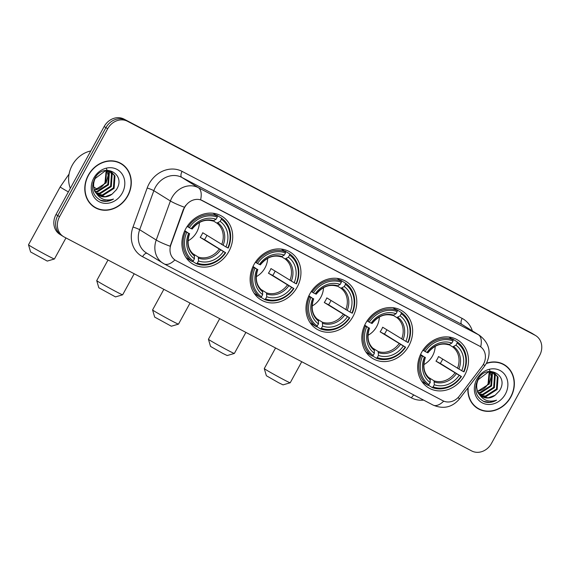 <?xml version="1.0" encoding="UTF-8"?>
<svg xmlns="http://www.w3.org/2000/svg" width="570" height="570" viewBox="0 0 570 570"><rect width="100%" height="100%" fill="white"/><g stroke="black" fill="none" stroke-linecap="round" stroke-linejoin="round"><path stroke-width="0.85" d="M421.508 352.566A27.98 24.353 121.8 0 0 428.327 387.671A27.98 24.353 121.8 0 0 464.664 375.224A27.98 24.353 121.8 0 0 457.845 340.126A27.98 24.353 121.8 0 0 421.508 352.566M253.956 264.601A27.98 24.353 121.8 0 0 260.768 299.699A27.98 24.353 121.8 0 0 297.105 287.259A27.98 24.353 121.8 0 0 290.287 252.161A27.98 24.353 121.8 0 0 253.956 264.601M309.809 293.928A27.98 24.353 121.8 0 0 316.621 329.025A27.98 24.353 121.8 0 0 352.958 316.578A27.98 24.353 121.8 0 0 346.14 281.48A27.98 24.353 121.8 0 0 309.809 293.928M365.655 323.247A27.98 24.353 121.8 0 0 372.474 358.345A27.98 24.353 121.8 0 0 408.811 345.905A27.98 24.353 121.8 0 0 401.993 310.8A27.98 24.353 121.8 0 0 365.655 323.247M185.727 228.784A27.98 24.353 121.8 0 0 192.546 263.882A27.98 24.353 121.8 0 0 228.876 251.434A27.98 24.353 121.8 0 0 222.058 216.336A27.98 24.353 121.8 0 0 185.727 228.784M184.666 207.366A14.257 12.405 121.8 0 0 183.64 209.625L170.929 244.665A14.257 12.405 121.8 0 0 175.425 260.283A14.257 12.405 121.8 0 0 176.102 260.675L442.869 400.724A14.257 12.405 121.8 0 0 459.349 396.086L482.106 366.325A14.257 12.405 121.8 0 0 479.99 346.361A14.257 12.405 121.8 0 0 479.313 345.969L202.493 200.64A14.257 12.405 121.8 0 0 184.666 207.366M88.3 175.175A25.607 22.287 121.8 0 0 94.535 207.295A25.607 22.287 121.8 0 0 127.787 195.909A25.607 22.287 121.8 0 0 121.545 163.79A25.607 22.287 121.8 0 0 88.3 175.175M93.665 206.725A25.607 22.287 121.8 0 0 95.895 207.772M467.913 387.885A25.607 22.287 121.8 0 0 477.603 408.405A25.607 22.287 121.8 0 0 510.848 397.019A25.607 22.287 121.8 0 0 504.614 364.9A25.607 22.287 121.8 0 0 486.481 363.218M476.734 407.835A25.607 22.287 121.8 0 0 478.964 408.882M175.211 260.155L174.876 259.934A18.475 9.084 -62.3 0 1 164.167 263.896A18.475 9.084 -62.3 0 1 163.889 263.739A21.119 18.383 -58.2 0 1 162.885 263.162A21.119 18.383 -58.2 0 1 156.23 240.02L170.394 200.975A21.119 18.383 -58.2 0 1 171.912 197.633A21.119 18.383 -58.2 0 1 198.332 187.665A18.475 9.084 117.7 0 1 200.612 199.814L479.783 346.225M480.695 346.838A18.475 9.084 -62.3 0 0 478.401 334.711L198.332 187.665L181.766 177.384A21.119 18.383 121.8 0 0 155.346 187.345A21.119 18.383 121.8 0 0 153.829 190.694L139.664 229.731L156.23 240.02A18.475 2.138 19.9 0 0 170.117 246.233L183.319 209.425L185.62 205.471M535.75 335.637A15.839 13.787 121.8 0 0 534.995 335.21L127.502 121.275A15.839 13.787 121.8 0 0 107.687 128.749L59.544 216.686A15.839 13.787 121.8 0 0 63.398 236.557A15.839 13.787 121.8 0 0 64.154 236.985L471.647 450.92A15.839 13.787 121.8 0 0 491.461 443.446L539.605 355.509A15.839 13.787 121.8 0 0 535.75 335.637L533.983 334.54A15.839 13.787 121.8 0 0 533.228 334.113L125.735 120.177A15.839 13.787 121.8 0 0 105.92 127.651L57.777 215.588A15.839 13.787 121.8 0 0 61.631 235.46A15.839 13.787 121.8 0 0 62.387 235.887M505.647 365.911A25.607 22.287 121.8 0 0 503.716 364.373M122.578 164.801A25.607 22.287 121.8 0 0 120.648 163.262M56.01 214.491A15.839 13.787 121.8 0 0 59.864 234.363L61.631 235.46A15.839 13.787 121.8 0 1 57.777 215.588L105.92 127.651A15.839 13.787 121.8 0 1 125.735 120.177L533.228 334.113A15.839 13.787 121.8 0 1 533.983 334.54L532.216 333.443A15.839 13.787 121.8 0 0 531.461 333.015L123.968 119.08A15.839 13.787 121.8 0 0 104.153 126.554L56.01 214.491L59.544 216.686M121.41 164.01A25.344 22.052 121.8 0 0 88.5 175.282A25.344 22.052 121.8 0 0 94.677 207.067A25.344 22.052 121.8 0 0 127.58 195.802A25.344 22.052 121.8 0 0 121.41 164.01L119.643 162.913A25.344 22.052 121.8 0 0 118.417 162.215M90.794 150.95A26.398 22.971 121.8 0 0 72.226 165.257A26.398 22.971 121.8 0 0 70.338 188.321M94.513 189.995A13.196 11.486 121.8 0 0 104.424 183.561L105.001 182.678L106.12 170.815M108.442 170.979L109.369 172.453L108.507 184.851L97.463 191.912L95.461 191.891M108.001 170.907L108.671 172.019L107.801 184.416L96.765 191.477L95.226 191.492M110.088 171.456L112.176 174.192L111.307 186.597L100.27 193.658L96.48 193.316M109.697 171.314L111.478 173.757L110.609 186.162L99.565 193.216L96.216 192.981M95.603 192.111A13.196 11.486 121.8 0 0 98.874 195.382A13.196 11.486 121.8 0 0 112.012 194.192L116.387 189.724C126.861 173.743 102.992 161.766 94.791 178.474C90.388 188.848 92.668 196.294 101.652 200.825C105.635 201.915 109.583 201.324 113.501 199.065C105.557 201.452 99.586 199.137 95.603 192.111C93.102 187.915 92.96 183.383 95.162 178.524L105.272 170.879L111.57 172.197L114.983 175.938L114.114 188.335L103.07 195.396L97.648 194.491M111.214 171.99L114.278 175.496L113.416 187.901L102.372 194.961L97.342 194.22M112.012 194.192L105.179 196.7L98.617 195.218M96.237 193.351L94.535 191.071L92.996 182.941M106.611 170.8L105.699 183.113L94.584 190.173M107.808 170.231L108.172 170.637M109.39 171.021L109.775 171.178M105.992 170.366L111.57 172.197M93.793 178.061A18.475 16.081 121.8 0 0 99.173 201.737A18.475 16.081 121.8 0 0 122.286 193.023A18.475 16.081 121.8 0 0 116.907 169.34A18.475 16.081 121.8 0 0 93.793 178.061M106.405 168.178L108.129 175.403L106.07 183.113M91.734 205.186A25.344 22.052 121.8 0 0 92.91 205.969L94.677 207.067M113.501 199.065L106.647 201.174L100.235 200.234M468.177 387.536A25.344 22.052 121.8 0 0 477.738 408.184A25.344 22.052 121.8 0 0 510.649 396.912A25.344 22.052 121.8 0 0 504.471 365.128L502.704 364.031A25.344 22.052 121.8 0 0 501.479 363.325M504.471 365.128A25.344 22.052 121.8 0 0 486.303 363.539M477.575 391.106A13.196 11.486 121.8 0 0 487.493 384.679L488.07 383.788L489.188 371.925M491.511 372.096L492.437 373.564L491.575 385.968L480.531 393.029L478.529 393.001M491.069 372.018L491.739 373.129L490.87 385.534L479.826 392.588L478.294 392.602M493.157 372.566L495.245 375.302L494.375 387.707L483.332 394.768L479.548 394.426M492.758 372.424L494.539 374.868L493.677 387.272L482.633 394.333L479.277 394.098M478.672 393.222A13.196 11.486 121.8 0 0 481.935 396.492A13.196 11.486 121.8 0 0 495.081 395.302L499.455 390.835C509.929 374.853 486.06 362.876 477.859 379.584C473.449 389.958 475.736 397.411 484.721 401.935C488.697 403.026 492.651 402.441 496.57 400.176C488.625 402.57 482.655 400.247 478.672 393.222C476.171 389.025 476.028 384.493 478.23 379.634L488.34 371.996L494.639 373.307L498.045 377.048L497.183 389.453L486.139 396.506L480.717 395.601M494.283 373.101L497.346 376.613L496.484 389.011L485.441 396.072L480.41 395.331M495.081 395.302L488.241 397.817L481.686 396.335M479.306 394.469L477.596 392.181L476.064 384.052M489.68 371.918L488.768 384.223L477.653 391.291M490.877 371.348L491.24 371.747M492.459 372.132L492.843 372.296M489.06 371.483L494.639 373.307M476.862 379.171A18.475 16.081 121.8 0 0 482.241 402.855A18.475 16.081 121.8 0 0 505.355 394.134A18.475 16.081 121.8 0 0 499.976 370.45A18.475 16.081 121.8 0 0 476.862 379.171M489.473 369.289L491.197 376.521L489.138 384.223M474.803 406.296A25.344 22.052 121.8 0 0 475.971 407.087L477.738 408.184M496.57 400.176L489.708 402.285L483.303 401.351M47.26 261.081L30.595 251.954L28.5 244.801A14.784 0.456 28.7 0 0 47.652 255.723A14.784 0.456 28.7 0 0 54.421 258.987A14.784 0.456 28.7 0 0 54.435 258.98L47.26 261.081M188.036 240.839A19.537 17 121.8 0 0 196.743 232.111A19.537 17 121.8 0 0 199.415 222.514M206.896 235.325A25.08 21.824 -58.2 0 1 205.877 237.369A25.08 21.824 -58.2 0 1 204.502 239.628L225.307 252.538A25.13 21.874 121.8 0 1 197.341 263.091L198.517 260.946A22.7 19.758 121.8 0 0 223.419 251.548L200.198 237.369A19.537 17 121.8 0 0 201.602 235.125A19.537 17 121.8 0 0 202.735 232.738L225.955 246.924A22.7 19.758 121.8 0 0 220.162 221.409L221.331 219.265A25.13 21.874 121.8 0 1 227.836 247.914L228.214 248.064A26.184 22.793 121.8 0 0 221.402 218.061L221.331 219.265M192.632 253.543L198.267 257.041L198.517 260.946M184.78 230.658L188.649 233.294A22.7 19.758 121.8 0 0 194.441 258.809L193.273 260.953L192.318 261.609L187.594 258.673A26.184 22.793 121.8 0 1 185.884 257.362M215.916 215.652L216.671 215.125L221.402 218.061M197.341 263.091L196.393 263.746A26.184 22.793 121.8 0 0 225.684 252.695M196.393 263.746L192.617 261.402M193.273 260.953A25.13 21.874 121.8 0 1 186.768 232.304L185.507 231.605A26.184 22.793 121.8 0 0 192.318 261.609M185.507 231.605L184.602 231.042M227.836 247.914L225.955 246.924M223.419 251.548L225.307 252.538M186.768 232.304L188.649 233.294M220.162 221.409L216.842 223.105L213.465 221.003M194.441 258.809L194.242 254.933C188.143 249.917 186.597 242.834 189.603 233.679M189.326 233.479L189.511 233.65A20.306 17.677 121.8 0 0 194.598 256.072M187.152 226.425L189.297 227.679A25.13 21.874 121.8 0 1 217.263 217.127L217.327 215.923A26.184 22.793 121.8 0 0 188.036 226.974M217.327 215.923L212.981 213.23M217.263 217.127L216.087 219.272A22.7 19.758 121.8 0 0 191.185 228.67L189.297 227.679M192.14 229.047C198.274 221.502 205.2 218.83 212.902 221.025L216.087 219.272M191.185 228.67L191.862 228.855M200.198 237.369L204.502 239.628M68.379 191.905A14.784 0.456 -151.3 0 1 60.178 186.924L28.5 244.787A14.784 0.456 28.7 0 0 28.5 244.801M115.489 296.899L98.824 287.779L96.729 280.618A14.784 0.456 28.7 0 0 96.729 280.618A14.784 0.456 28.7 0 0 115.881 291.541A14.784 0.456 28.7 0 0 122.65 294.811A14.784 0.456 28.7 0 0 122.657 294.804L115.489 296.899M256.265 276.664A19.537 17 121.8 0 0 264.972 267.929A19.537 17 121.8 0 0 267.644 258.338M275.125 271.142A25.08 21.824 -58.2 0 1 274.106 273.194A25.08 21.824 -58.2 0 1 272.731 275.453L293.536 288.363A25.13 21.874 121.8 0 1 265.57 298.908L266.746 296.763A22.7 19.758 121.8 0 0 291.648 287.373L268.427 273.187A19.537 17 121.8 0 0 269.831 270.95A19.537 17 121.8 0 0 270.957 268.563L294.184 282.741A22.7 19.758 121.8 0 0 288.384 257.227L289.56 255.089A25.13 21.874 121.8 0 1 296.065 283.732L296.443 283.889A26.184 22.793 121.8 0 0 289.631 253.885L289.56 255.089M260.861 289.361L266.489 292.859L266.746 296.763M253.009 266.475L256.878 269.118A22.7 19.758 121.8 0 0 262.67 294.626L261.502 296.77L260.547 297.426L255.823 294.49A26.184 22.793 121.8 0 1 254.113 293.18M284.138 251.477L284.9 250.95L289.631 253.885M265.57 298.908L264.615 299.564A26.184 22.793 121.8 0 0 293.906 288.513M264.615 299.564L260.846 297.219M261.502 296.77A25.13 21.874 121.8 0 1 254.989 268.128L253.736 267.423A26.184 22.793 121.8 0 0 260.547 297.426M253.736 267.423L252.831 266.86M296.065 283.732L294.184 282.741M291.648 287.373L293.536 288.363M254.989 268.128L256.878 269.118M288.384 257.227L285.071 258.923L281.694 256.828M262.67 294.626L262.464 290.75C256.372 285.734 254.826 278.652 257.832 269.496M257.555 269.304L257.733 269.467A20.306 17.677 121.8 0 0 262.827 291.89M255.381 262.243L257.526 263.497A25.13 21.874 121.8 0 1 285.492 252.952L285.556 251.748A26.184 22.793 121.8 0 0 256.265 262.791M285.556 251.748L281.209 249.047M285.492 252.952L284.316 255.096A22.7 19.758 121.8 0 0 259.414 264.487L257.526 263.497M260.369 264.872C266.504 257.327 273.422 254.647 281.131 256.849L284.316 255.096M259.414 264.487L260.091 264.672M268.427 273.187L272.731 275.453M171.342 326.225L154.677 317.098L152.582 309.945A14.784 0.456 28.7 0 0 152.582 309.945A14.784 0.456 28.7 0 0 171.727 320.867A14.784 0.456 28.7 0 0 178.503 324.131A14.784 0.456 28.7 0 0 178.51 324.123L171.342 326.225M312.118 305.983A19.537 17 121.8 0 0 320.825 297.255A19.537 17 121.8 0 0 323.496 287.658M330.971 300.468A25.08 21.824 -58.2 0 1 329.959 302.513A25.08 21.824 -58.2 0 1 328.584 304.772L349.382 317.682A25.13 21.874 121.8 0 1 321.423 328.227L322.591 326.09A22.7 19.758 121.8 0 0 347.501 316.692L324.28 302.513A19.537 17 121.8 0 0 325.684 300.269A19.537 17 121.8 0 0 326.81 297.882L350.037 312.068A22.7 19.758 121.8 0 0 344.237 286.553L345.413 284.409A25.13 21.874 121.8 0 1 351.918 313.051L352.296 313.208A26.184 22.793 121.8 0 0 345.477 283.204L345.413 284.409M316.713 318.687L322.342 322.185L322.591 326.09M308.862 295.802L312.731 298.438A22.7 19.758 121.8 0 0 318.523 323.952L316.4 326.753L311.676 323.817A26.184 22.793 121.8 0 1 309.966 322.506M339.991 280.796L340.753 280.269L345.477 283.204M321.423 328.227L320.468 328.89A26.184 22.793 121.8 0 0 349.759 317.839M320.468 328.89L316.699 326.546M317.347 326.09A25.13 21.874 121.8 0 1 310.842 297.447L309.581 296.742A26.184 22.793 121.8 0 0 316.4 326.753M309.581 296.742L308.684 296.186M351.918 313.051L350.037 312.068M347.501 316.692L349.382 317.682M310.842 297.447L312.731 298.438M344.237 286.553L340.924 288.242L337.547 286.147M318.523 323.952L318.317 320.076C312.225 315.06 310.679 307.971 313.685 298.822M313.407 298.623L313.586 298.794A20.306 17.677 121.8 0 0 318.68 321.216M311.234 291.569L313.379 292.823A25.13 21.874 121.8 0 1 341.344 282.271L341.409 281.067A26.184 22.793 121.8 0 0 312.118 292.118M341.409 281.067L337.062 278.367M341.344 282.271L340.169 284.416A22.7 19.758 121.8 0 0 315.26 293.807L313.379 292.823M316.222 294.191C322.356 286.646 329.275 283.974 336.984 286.168L340.169 284.416M315.26 293.807L315.944 293.999M324.28 302.513L328.584 304.772M234.348 353.457L227.188 355.545L222.841 353.443L210.53 346.425L208.435 339.264A14.784 0.456 28.7 0 0 208.435 339.264A14.784 0.456 28.7 0 0 227.58 350.187A14.784 0.456 28.7 0 0 234.348 353.457A14.784 0.456 28.7 0 0 234.363 353.45L245.891 332.395M367.971 335.31A19.537 17 121.8 0 0 376.677 326.574A19.537 17 121.8 0 0 379.342 316.984M386.823 329.788A25.08 21.824 -58.2 0 1 385.812 331.84A25.08 21.824 -58.2 0 1 384.436 334.091L405.234 347.009A25.13 21.874 121.8 0 1 377.276 357.554L378.444 355.409A22.7 19.758 121.8 0 0 403.353 346.019L380.133 331.833A19.537 17 121.8 0 0 381.537 329.595A19.537 17 121.8 0 0 382.662 327.209L405.89 341.387A22.7 19.758 121.8 0 0 400.09 315.873L401.266 313.735A25.13 21.874 121.8 0 1 407.771 342.378L408.149 342.534A26.184 22.793 121.8 0 0 401.33 312.531L401.266 313.735M372.566 348.006L378.195 351.505L378.444 355.409M364.707 325.121L368.583 327.764A22.7 19.758 121.8 0 0 374.376 353.272L373.2 355.416L372.253 356.072L367.522 353.136A26.184 22.793 121.8 0 1 365.819 351.825M395.844 310.116L396.606 309.596L401.33 312.531M377.276 357.554L376.321 358.209A26.184 22.793 121.8 0 0 405.612 347.159M376.321 358.209L372.552 355.865M373.2 355.416A25.13 21.874 121.8 0 1 366.695 326.774L365.434 326.069A26.184 22.793 121.8 0 0 372.253 356.072M365.434 326.069L364.536 325.506M407.771 342.378L405.89 341.387M403.353 346.019L405.234 347.009M366.695 326.774L368.583 327.764M400.09 315.873L396.777 317.568L393.4 315.474M374.376 353.272L374.169 349.396C368.07 344.38 366.531 337.298 369.538 328.142M369.26 327.95L369.438 328.113A20.306 17.677 121.8 0 0 374.533 350.536M367.087 320.889L369.232 322.143A25.13 21.874 121.8 0 1 397.19 311.598L397.261 310.394A26.184 22.793 121.8 0 0 367.971 321.437M397.261 310.394L392.915 307.693M397.19 311.598L396.022 313.735A22.7 19.758 121.8 0 0 371.113 323.133L369.232 322.143M372.075 323.518C378.209 315.972 385.128 313.293 392.837 315.495L396.022 313.735M371.113 323.133L371.797 323.318M380.133 331.833L384.436 334.091M290.201 382.776L283.041 384.871L278.694 382.769L266.382 375.744L264.281 368.591A14.784 0.456 28.7 0 0 283.433 379.513A14.784 0.456 28.7 0 0 290.201 382.776A14.784 0.456 28.7 0 0 290.216 382.769L301.737 361.722M423.816 364.629A19.537 17 121.8 0 0 432.53 355.901A19.537 17 121.8 0 0 435.195 346.304M442.676 359.114A25.08 21.824 -58.2 0 1 441.665 361.159A25.08 21.824 -58.2 0 1 440.289 363.418L461.087 376.328A25.13 21.874 121.8 0 1 433.129 386.873L434.297 384.736A22.7 19.758 121.8 0 0 459.206 375.338L435.979 361.159A19.537 17 121.8 0 0 437.389 358.915A19.537 17 121.8 0 0 438.515 356.528L461.736 370.714A22.7 19.758 121.8 0 0 455.943 345.199L457.119 343.055A25.13 21.874 121.8 0 1 463.624 371.697L464.001 371.854A26.184 22.793 121.8 0 0 457.183 341.85L457.119 343.055M428.419 377.333L434.048 380.824L434.297 384.736M420.56 354.447L424.436 357.084A22.7 19.758 121.8 0 0 430.229 382.598L428.106 385.398L423.375 382.463A26.184 22.793 121.8 0 1 421.665 381.152M451.697 339.442L452.459 338.915L457.183 341.85M433.129 386.873L432.174 387.529A26.184 22.793 121.8 0 0 461.465 376.485M432.174 387.529L428.405 385.192M429.053 384.736A25.13 21.874 121.8 0 1 422.548 356.093L421.287 355.388A26.184 22.793 121.8 0 0 428.106 385.398M421.287 355.388L420.389 354.832M463.624 371.697L461.736 370.714M459.206 375.338L461.087 376.328M422.548 356.093L424.436 357.084M455.943 345.199L452.63 346.888L449.253 344.793M430.229 382.598L430.022 378.722C423.923 373.706 422.384 366.617 425.391 357.468M425.113 357.269L425.291 357.44A20.306 17.677 121.8 0 0 430.386 379.862M422.933 350.215L425.085 351.469A25.13 21.874 121.8 0 1 453.043 340.917L453.114 339.713A26.184 22.793 121.8 0 0 423.824 350.764M453.114 339.713L448.768 337.012M453.043 340.917L451.875 343.062A22.7 19.758 121.8 0 0 426.966 352.452L425.085 351.469M427.92 352.837C434.062 345.292 440.981 342.62 448.69 344.814L451.875 343.062M426.966 352.452L427.65 352.638M435.979 361.159L440.289 363.418M275.559 347.978L264.288 368.569A14.784 0.456 28.7 0 0 264.281 368.591M462.163 318.423A5.28 2.594 -62.3 0 0 461.835 324.423L181.766 177.384A5.28 2.594 -62.3 0 1 182.087 171.385L462.163 318.423A26.398 22.971 -58.2 0 1 472.345 330.899M462.84 325A21.119 18.383 121.8 0 0 461.835 324.423L478.401 334.711A21.119 18.383 -58.2 0 1 479.406 335.281L462.84 325M184.381 207.231A18.475 2.138 19.9 0 1 170.394 200.975L153.829 190.694A5.28 0.613 -160.1 0 0 147.174 188.022A26.398 22.971 -58.2 0 1 182.087 171.385M443.724 401.13A18.475 9.084 117.7 0 1 433.043 405.056L164.167 263.896L146.326 252.881A21.119 18.383 121.8 0 1 139.664 229.731A5.28 0.613 -160.1 0 0 133.01 227.06L147.174 188.022M458.102 397.525A18.475 1.012 37.4 0 1 459.363 399.064C452.131 407.422 443.353 409.417 433.043 405.056M483.417 364.323A18.475 1.012 37.4 0 1 484.728 365.904L459.363 399.064M423.581 400.09A26.398 22.971 -58.2 0 1 411.462 397.874L142.585 256.707A26.398 22.971 -58.2 0 1 133.01 227.06M534.995 335.21L531.461 333.015M127.502 121.275L123.968 119.08M107.687 128.749L104.153 126.554M147.032 253.315A5.28 2.594 -62.3 0 0 142.585 256.707M413.891 395.003A5.28 2.594 -62.3 0 0 411.462 397.874M97.434 189.297L93.801 187.038A14.784 12.868 -58.2 0 1 93.722 186.996M198.267 257.041A19.537 17 121.8 0 0 219.179 249.154M223.091 245.321A20.306 17.677 121.8 0 0 218.004 222.906M198.673 258.21A20.306 17.677 121.8 0 0 220.561 249.952M221.709 244.523A19.537 17 121.8 0 0 216.842 223.105M213.928 220.768A20.306 17.677 121.8 0 0 192.04 229.019M266.489 292.859A19.537 17 121.8 0 0 287.401 284.971M291.32 281.145A20.306 17.677 121.8 0 0 286.226 258.723M266.895 294.027A20.306 17.677 121.8 0 0 288.783 285.769M289.938 280.34A19.537 17 121.8 0 0 285.071 258.923M282.157 256.586A20.306 17.677 121.8 0 0 260.269 264.843M322.342 322.185A19.537 17 121.8 0 0 343.254 314.298M347.173 310.465A20.306 17.677 121.8 0 0 342.078 288.049M322.748 323.354A20.306 17.677 121.8 0 0 344.636 315.096M345.791 309.667A19.537 17 121.8 0 0 340.924 288.242M338.01 285.912A20.306 17.677 121.8 0 0 316.122 294.163M378.195 351.505A19.537 17 121.8 0 0 399.107 343.617M403.026 339.791A20.306 17.677 121.8 0 0 397.931 317.369M378.601 352.673A20.306 17.677 121.8 0 0 400.489 344.415M401.643 338.986A19.537 17 121.8 0 0 396.777 317.568M393.863 315.231A20.306 17.677 121.8 0 0 371.975 323.489M434.048 380.824A19.537 17 121.8 0 0 454.96 372.937M458.878 369.111A20.306 17.677 121.8 0 0 453.784 346.688M434.454 381.993A20.306 17.677 121.8 0 0 456.342 373.742M457.496 368.313A19.537 17 121.8 0 0 452.63 346.888M449.716 344.558A20.306 17.677 121.8 0 0 427.828 352.809M484.728 365.904L486.509 363.161C491.518 352.082 489.153 342.791 479.406 335.281M63.398 236.557L61.631 235.46M69.084 174.014L60.178 186.924M65.956 237.932L54.435 258.98M96.522 188.734L94.869 189.953M134.185 273.75L122.657 294.804M108.001 260.006L96.729 280.604M190.038 303.076L178.51 324.123M163.854 289.332L152.582 309.923M219.707 318.651L208.435 339.25"/></g></svg>
